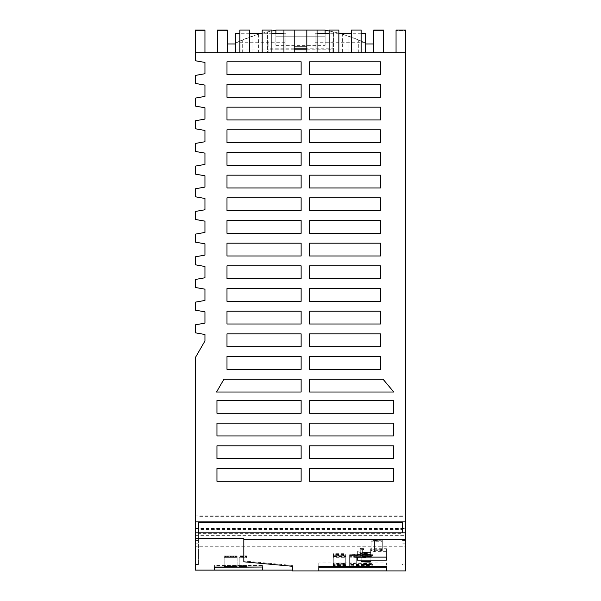 <?xml version="1.0" encoding="UTF-8"?>
<svg xmlns="http://www.w3.org/2000/svg" width="601" height="601" viewBox="0 0 601 601"><rect width="100%" height="100%" fill="white"/><g stroke="black" fill="none" stroke-linecap="round" stroke-linejoin="round"><path stroke-width="0.45" stroke-dasharray="3 2.25" d="M309.583 197.842L380.486 197.842L380.486 210.635L309.583 210.635L309.583 197.842L380.486 197.842L380.486 210.635L309.583 210.635L309.583 197.842L380.486 197.842L380.486 210.635L309.583 210.635L309.583 197.842M309.583 152.496L380.486 152.496L380.486 165.29L309.583 165.29L309.583 152.496L380.486 152.496L380.486 165.29L309.583 165.29L309.583 152.496L380.486 152.496L380.486 165.29L309.583 165.29L309.583 152.496M380.486 119.945L309.583 119.945L309.583 107.151L380.486 107.151L380.486 119.945L309.583 119.945L309.583 107.151L380.486 107.151L380.486 119.945L309.583 119.945L309.583 107.151L380.486 107.151L380.486 119.945M301.131 119.945L226.99 119.945L226.99 107.151L301.131 107.151L301.131 119.945L301.131 107.151L226.99 107.151L226.99 119.945L301.131 119.945L301.131 107.151L226.99 107.151L226.99 119.945L301.131 119.945M301.131 165.29L226.99 165.29L226.99 152.496L301.131 152.496L301.131 165.29L301.131 152.496L226.99 152.496L226.99 165.29L301.131 165.29L301.131 152.496L226.99 152.496L226.99 165.29L301.131 165.29M309.583 74.599L309.583 61.805L380.486 61.805L380.486 74.599L309.583 74.599L309.583 61.805L380.486 61.805L380.486 74.599L309.583 74.599L309.583 61.805L380.486 61.805L380.486 74.599L309.583 74.599M380.486 84.478L380.486 97.272L309.583 97.272L309.583 84.478L380.486 84.478L380.486 97.272L309.583 97.272L309.583 84.478L380.486 84.478L380.486 97.272L309.583 97.272L309.583 84.478L380.486 84.478M301.131 74.599L226.99 74.599L226.99 61.805L301.131 61.805L301.131 74.599L301.131 61.805L226.99 61.805L226.99 74.599L301.131 74.599L301.131 61.805L226.99 61.805L226.99 74.599L301.131 74.599M301.131 142.617L226.99 142.617L226.99 129.824L301.131 129.824L301.131 142.617L301.131 129.824L226.99 129.824L226.99 142.617L301.131 142.617L301.131 129.824L226.99 129.824L226.99 142.617L301.131 142.617M301.131 97.272L226.99 97.272L226.99 84.478L301.131 84.478L301.131 97.272L301.131 84.478L226.99 84.478L226.99 97.272L301.131 97.272L301.131 84.478L226.99 84.478L226.99 97.272L301.131 97.272M309.583 175.169L380.486 175.169L380.486 187.963L309.583 187.963L309.583 175.169L380.486 175.169L380.486 187.963L309.583 187.963L309.583 175.169L380.486 175.169L380.486 187.963L309.583 187.963L309.583 175.169M309.583 142.617L309.583 129.824L380.486 129.824L380.486 142.617L309.583 142.617L309.583 129.824L380.486 129.824L380.486 142.617L309.583 142.617L309.583 129.824L380.486 129.824L380.486 142.617L309.583 142.617M301.131 187.963L226.99 187.963L226.99 175.169L301.131 175.169L301.131 187.963L301.131 175.169L226.99 175.169L226.99 187.963L301.131 187.963L301.131 175.169L226.99 175.169L226.99 187.963L301.131 187.963M301.131 278.654L226.99 278.654L226.99 265.86L301.131 265.86L301.131 278.654L301.131 265.86L226.99 265.86L226.99 278.654L301.131 278.654L301.131 265.86L226.99 265.86L226.99 278.654L301.131 278.654M380.486 356.551L380.486 369.345L309.583 369.345L309.583 356.551L380.486 356.551L380.486 369.345L309.583 369.345L309.583 356.551L380.486 356.551L380.486 369.345L309.583 369.345L309.583 356.551L380.486 356.551M301.131 481.281L216.953 481.281L216.953 468.487L301.131 468.487L301.131 481.281L301.131 468.487L216.953 468.487L216.953 481.281L301.131 481.281L301.131 468.487L216.953 468.487L216.953 481.281L301.131 481.281M393.437 481.281L309.583 481.281L309.583 468.487L393.437 468.487L393.437 481.281L309.583 481.281L309.583 468.487L393.437 468.487L393.437 481.281L309.583 481.281L309.583 468.487L393.437 468.487L393.437 481.281M309.583 243.187L380.486 243.187L380.486 255.981L309.583 255.981L309.583 243.187L380.486 243.187L380.486 255.981L309.583 255.981L309.583 243.187L380.486 243.187L380.486 255.981L309.583 255.981L309.583 243.187M309.583 400.469L393.437 400.469L393.437 413.263L309.583 413.263L309.583 400.469L393.437 400.469L393.437 413.263L309.583 413.263L309.583 400.469L393.437 400.469L393.437 413.263L309.583 413.263L309.583 400.469M309.583 379.223L383.04 379.223L393.775 392.017L309.583 392.017L309.583 379.223L383.04 379.223L393.775 392.017L309.583 392.017L309.583 379.223L309.583 392.017L393.775 392.017L383.04 379.223L309.583 379.223M301.131 301.326L226.99 301.326L226.99 288.533L301.131 288.533L301.131 301.326L301.131 288.533L226.99 288.533L226.99 301.326L301.131 301.326L301.131 288.533L226.99 288.533L226.99 301.326L301.131 301.326M309.583 323.999L309.583 311.205L380.486 311.205L380.486 323.999L309.583 323.999L309.583 311.205L380.486 311.205L380.486 323.999L309.583 323.999L309.583 311.205L380.486 311.205L380.486 323.999L309.583 323.999M393.437 458.608L309.583 458.608L309.583 445.814L393.437 445.814L393.437 458.608L309.583 458.608L309.583 445.814L393.437 445.814L393.437 458.608L309.583 458.608L309.583 445.814L393.437 445.814L393.437 458.608M380.486 346.672L309.583 346.672L309.583 333.878L380.486 333.878L380.486 346.672L309.583 346.672L309.583 333.878L380.486 333.878L380.486 346.672L309.583 346.672L309.583 333.878L380.486 333.878L380.486 346.672M301.131 255.981L226.99 255.981L226.99 243.187L301.131 243.187L301.131 255.981L301.131 243.187L226.99 243.187L226.99 255.981L301.131 255.981L301.131 243.187L226.99 243.187L226.99 255.981L301.131 255.981M301.131 323.999L226.99 323.999L226.99 311.205L301.131 311.205L301.131 323.999L301.131 311.205L226.99 311.205L226.99 323.999L301.131 323.999L301.131 311.205L226.99 311.205L226.99 323.999L301.131 323.999M301.131 413.263L216.953 413.263L216.953 400.469L301.131 400.469L301.131 413.263L301.131 400.469L216.953 400.469L216.953 413.263L301.131 413.263L301.131 400.469L216.953 400.469L216.953 413.263L301.131 413.263M301.131 233.308L226.99 233.308L226.99 220.514L301.131 220.514L301.131 233.308L301.131 220.514L226.99 220.514L226.99 233.308L301.131 233.308L301.131 220.514L226.99 220.514L226.99 233.308L301.131 233.308M309.583 220.514L380.486 220.514L380.486 233.308L309.583 233.308L309.583 220.514L380.486 220.514L380.486 233.308L309.583 233.308L309.583 220.514L380.486 220.514L380.486 233.308L309.583 233.308L309.583 220.514M301.131 392.017L216.548 392.017L223.933 379.223L301.131 379.223L301.131 392.017L216.548 392.017L223.933 379.223L301.131 379.223L301.131 392.017L301.131 379.223L223.933 379.223L216.548 392.017L301.131 392.017M301.131 369.345L226.99 369.345L226.99 356.551L301.131 356.551L301.131 369.345L301.131 356.551L226.99 356.551L226.99 369.345L301.131 369.345L301.131 356.551L226.99 356.551L226.99 369.345L301.131 369.345M301.131 435.935L216.953 435.935L216.953 423.142L301.131 423.142L301.131 435.935L301.131 423.142L216.953 423.142L216.953 435.935L301.131 435.935L301.131 423.142L216.953 423.142L216.953 435.935L301.131 435.935M301.131 458.608L216.953 458.608L216.953 445.814L301.131 445.814L301.131 458.608L301.131 445.814L216.953 445.814L216.953 458.608L301.131 458.608L301.131 445.814L216.953 445.814L216.953 458.608L301.131 458.608M301.131 346.672L226.99 346.672L226.99 333.878L301.131 333.878L301.131 346.672L301.131 333.878L226.99 333.878L226.99 346.672L301.131 346.672L301.131 333.878L226.99 333.878L226.99 346.672L301.131 346.672M309.583 278.654L309.583 265.86L380.486 265.86L380.486 278.654L309.583 278.654L309.583 265.86L380.486 265.86L380.486 278.654L309.583 278.654L309.583 265.86L380.486 265.86L380.486 278.654L309.583 278.654M309.583 423.142L393.437 423.142L393.437 435.935L309.583 435.935L309.583 423.142L393.437 423.142L393.437 435.935L309.583 435.935L309.583 423.142L393.437 423.142L393.437 435.935L309.583 435.935L309.583 423.142M309.583 301.326L309.583 288.533L380.486 288.533L380.486 301.326L309.583 301.326L309.583 288.533L380.486 288.533L380.486 301.326L309.583 301.326L309.583 288.533L380.486 288.533L380.486 301.326L309.583 301.326M301.131 210.635L226.99 210.635L226.99 197.842L301.131 197.842L301.131 210.635L301.131 197.842L226.99 197.842L226.99 210.635L301.131 210.635L301.131 197.842L226.99 197.842L226.99 210.635L301.131 210.635M217.554 30.05L217.554 52.723L204.949 52.723L204.949 30.636L195.235 30.636L195.235 60.724L204.949 62.436L204.949 73.735L195.235 75.448L195.235 83.396L204.949 85.109L204.949 96.408L195.235 98.121L195.235 106.069L204.949 107.782L204.949 119.073L195.235 120.793L195.235 128.742L204.949 130.455L204.949 141.746L195.235 143.466L195.235 151.414L204.949 153.127L204.949 164.419L195.235 166.131L195.235 174.087L204.949 175.8L204.949 187.091L195.235 188.804L195.235 196.76L204.949 198.473L204.949 209.764L195.235 211.477L195.235 219.433L204.949 221.145L204.949 232.437L195.235 234.15L195.235 242.105L204.949 243.818L204.949 255.109L195.235 256.822L195.235 264.778L204.949 266.491L204.949 277.782L195.235 279.495L195.235 287.451L204.949 289.164L204.949 300.455L195.235 302.168L195.235 310.124L204.949 311.836L204.949 323.128L195.235 324.84L195.235 332.796L204.949 334.509L204.949 340.977L195.235 357.805L195.235 515.049L405.765 515.049L405.765 30.636L396.051 30.636L396.051 52.723L383.483 52.723L383.483 30.636L373.762 30.636L373.762 52.723L342.608 52.723L342.608 34.265L358.722 40.027A149.311 149.311 0 0 1 365.28 42.987A149.311 149.311 0 0 0 339.137 33.288M283.942 33.288L285.926 33.288L285.926 33.987L283.942 33.987L283.942 30.05L294.22 30.05L294.22 52.723L217.554 52.723L217.554 30.636L227.268 30.636L217.554 30.636L217.554 52.723L227.268 52.723L227.268 30.05M258.392 34.265L258.392 52.723L227.268 52.723L235.72 52.723L235.72 42.987A149.311 149.311 0 0 1 242.278 40.027L258.392 34.265A149.311 149.311 0 0 1 275.882 30.245L275.882 41.063L268.114 41.063L268.114 52.723L235.72 52.723L239.867 52.723L239.867 33.987L249.588 33.987L249.588 52.723L262.186 52.723L262.186 33.987L271.9 33.987L271.9 52.723L283.942 52.723L283.942 33.987M383.483 30.05L383.483 52.723L383.483 30.636L373.762 30.636L373.762 52.723L332.886 52.723L332.886 41.063L325.118 41.063L325.118 30.245A149.311 149.311 0 0 1 333.54 31.906L333.54 52.723L267.46 52.723L267.46 31.906L267.46 52.723L333.54 52.723L333.54 31.906A149.311 149.311 0 0 1 342.608 34.265M292.402 570.95L292.402 570.124L195.235 570.124L195.235 546.271L405.765 546.271L405.765 528.414L195.235 528.414L195.235 535.318L405.765 535.318M195.235 546.271L195.235 535.318M402.527 532.809L402.527 522.359M405.765 546.271L405.765 570.95M402.527 528.745L405.765 528.745L405.765 564.467L402.527 564.467M402.527 543.064L405.765 543.064M198.473 532.809L198.473 533.372L402.527 533.372M198.473 533.372L198.473 564.467L198.473 529.609L402.527 529.609M198.473 529.609L198.473 543.064L195.235 543.064L195.235 543.83L195.235 532.809L195.235 564.467L195.235 528.414M402.527 516.312L198.473 516.312M402.527 540.404L405.765 540.404L405.765 564.467M204.949 30.05L204.949 52.723L195.235 52.723L195.235 30.636L204.949 30.636L204.949 52.723L195.235 52.723L195.235 30.05M364.612 554.475L364.026 556.421L364.612 554.475L362.966 554.475L362.966 556.09L364.026 556.09M364.612 554.806L366.557 554.806L367.121 556.353L369.067 556.353L369.067 555.339L367.121 555.339L366.557 553.791L364.612 553.791L364.026 555.737L362.35 555.715L362.35 549.059L362.102 555.226L360.239 554.558L362.102 555.617L362.102 549.765L360.239 549.569L362.102 549.374M362.35 555.715L362.35 549.059M362.102 555.617L363.027 556.353L367.151 556.421L367.151 555.407L369.067 555.339M362.102 555.925L362.102 549.765M362.102 550.073L363.966 549.569L362.35 549.367M405.765 515.049L405.765 528.745M405.765 30.05L405.765 52.723L405.765 30.636L396.051 30.636L396.051 52.723L405.765 52.723L396.051 52.723L396.051 30.05M364.026 555.407L362.35 555.407M367.151 555.407L362.102 555.226M362.102 554.911L362.102 549.059M362.35 550.073L362.35 556.421L364.026 556.421M367.639 554.888L364.401 554.888L365.213 554.888L365.213 552.424L365.213 554.888L367.639 554.888L367.639 552.424L366.835 552.424L366.835 554.888L366.835 552.424L370.885 552.424L370.885 564.572M365.213 552.424L361.163 552.424L365.213 552.424M364.401 554.888L364.401 552.424M370.885 552.424L366.52 552.424L366.52 554.888M365.521 552.424L365.521 554.888M361.163 552.424L361.163 564.572M366.52 552.424L367.639 552.424M369.067 556.353L369.067 555.407M367.151 556.421L369.067 556.421M366.557 554.806L366.557 553.791M382.259 550.959L382.274 550.501L374.513 550.193C371.493 550.283 370.336 550.516 371.057 550.892L382.259 550.959L382.259 541.298L371.057 541.231C370.336 540.847 371.493 540.622 374.513 540.532L382.274 540.832L382.259 541.298M382.304 539.698L374.513 539.345C371.418 539.443 370.269 539.675 371.057 540.044L378.938 540.419L382.304 539.698L382.304 549.359L374.513 549.013C371.418 549.111 370.269 549.344 371.057 549.705L382.296 549.727L382.304 539.698M371.057 549.705L371.057 540.044M362.35 556.421L362.35 549.765M362.966 556.09L362.35 556.113M362.966 555.737L362.966 554.122L363.966 554.302L362.966 554.475M364.026 555.737L364.612 553.791M364.612 554.122L362.966 554.122M325.118 30.05L275.882 30.05L275.882 36.203L325.118 36.203L325.118 30.05M329.13 30.05L329.13 52.723L317.058 52.723L317.058 30.05L306.818 30.05L306.818 52.723L383.483 52.723L373.762 52.723L373.762 30.05M366.024 557.668L361.163 557.826L366.024 557.668M386.481 548.698L386.481 557.127L386.481 548.698L370.689 548.698L370.689 553.852L363.027 553.852L357.355 551.222L357.355 557.127L357.355 551.222M237.117 555.955L224.158 555.955L237.117 555.955L237.117 565.669L224.158 565.669L237.117 565.669M224.158 555.955L224.158 565.669M214.519 565.496L214.519 567.021L214.519 565.496L262.434 565.496L262.434 567.021L262.434 565.496M239.221 565.571L246.996 565.571L239.221 565.774L239.221 555.85L246.996 555.85L246.996 565.571M235.908 567.021L225.367 567.021M237.117 566.518L224.158 566.518L237.117 566.518L237.117 556.804L224.158 556.804L237.117 556.804M239.221 566.623L246.996 566.412L239.221 566.623L239.221 556.699L246.996 556.699L239.221 556.909M239.221 565.992L246.996 565.992L239.221 566.202L239.221 556.278L246.996 556.278L239.221 556.278M239.221 557.473L239.221 567.021L246.996 566.983L246.996 557.262L239.221 557.262L246.996 557.473M224.158 566.097L237.117 566.097L224.158 566.097L224.158 556.383L237.117 556.383L224.158 556.383M214.519 567.344L214.519 570.109M262.434 567.344L262.434 570.109M318.808 562.957L318.808 566.307L318.808 562.957L386.481 562.957L386.481 566.307L386.481 562.957M365.874 564.887L372.958 565.233L365.874 565.579L349.632 565.233L365.874 564.887L365.874 555.174L372.958 555.519L349.632 555.519L365.874 555.174M333.277 566.232L333.277 565.834L345.748 565.834L345.748 566.232L333.277 566.232L333.277 556.128L345.748 556.128L345.748 556.526L333.277 556.526M345.748 565.428L333.277 565.428L333.277 565.03L345.748 565.03L345.748 555.324L333.277 555.324L333.277 555.715L345.748 555.715M365.874 564.084L372.958 564.429L365.874 564.767L349.632 564.429L365.874 564.084L365.874 554.37L372.958 554.715L349.632 554.715L365.874 554.37M356.716 563.963L349.632 563.618L356.716 563.272L372.958 563.618L356.716 563.963L356.716 554.25L349.632 553.912L372.958 553.912L356.716 554.25M345.748 564.624L333.277 564.624L333.277 564.226L345.748 564.226L345.748 554.513L333.277 554.513L333.277 554.911L345.748 554.911M353.283 566.307L349.632 566.037L356.716 565.691L372.958 566.037L369.307 566.307M345.748 563.821L333.277 563.821L333.277 563.422L345.748 563.422L345.748 553.709L333.277 553.709L333.277 554.107L345.748 554.107M386.481 567.314L386.481 570.927M318.808 567.314L318.808 570.927M356.716 557.473L349.632 557.127L356.716 556.789L372.958 557.127L356.716 557.473L356.716 566.495L356.716 556.789M365.874 556.789L365.874 557.473M365.874 565.579L365.874 555.865M356.716 564.887L356.716 555.174M356.716 565.579L356.716 555.865M333.277 565.834L333.277 556.128M345.748 566.232L345.748 556.526M345.748 565.834L345.748 556.128M333.277 565.428L333.277 555.715M345.748 565.03L345.748 555.324M333.277 565.03L333.277 555.324M365.874 564.767L365.874 555.061M356.716 564.084L356.716 554.37M356.716 564.767L356.716 555.061M356.716 563.272L356.716 553.566M365.874 563.272L365.874 553.566M365.874 563.963L365.874 554.25M333.277 564.624L333.277 554.911M345.748 564.226L345.748 554.513M333.277 564.226L333.277 554.513M356.716 556.669L349.632 556.323L356.716 555.978L372.958 556.323L356.716 556.669L356.716 566.307M365.874 566.307L365.874 556.669M365.874 565.691L365.874 555.978M356.716 565.691L356.716 555.978M333.277 563.821L333.277 554.107M345.748 563.422L345.748 553.709M333.277 563.422L333.277 553.709M345.748 556.932L333.277 556.932L333.277 557.33L345.748 557.33L345.748 556.932L345.748 566.645L345.748 557.33M333.277 556.932L333.277 557.33M237.117 557.367L224.158 557.367L237.117 557.367L237.117 567.089M224.158 557.367L224.158 567.089M224.158 556.804L224.158 566.518M239.221 566.412L239.221 556.699M246.996 566.623L246.996 556.909M246.996 566.412L246.996 556.699M246.996 565.992L246.996 556.278M246.996 566.202L246.996 556.488M239.221 566.202L239.221 556.488M239.221 566.983L239.221 557.262M246.996 566.983L246.996 557.262M237.117 556.383L237.117 566.097M239.221 565.774L239.221 555.85M239.221 556.06L246.996 555.85M386.481 551.628L370.689 551.628L370.689 556.781L363.027 556.781L357.355 554.152M246.996 565.774L246.996 556.06M363.027 556.353L363.027 556.781M363.027 553.852L360.239 553.371L363.027 555.339M363.027 555.174L369.067 555.174L369.067 554.152L363.027 554.152M370.689 553.852L370.689 556.781M369.067 555.174L369.067 554.152M367.151 555.234L366.557 552.612L367.151 555.234L369.067 555.234M369.067 554.22L367.151 554.22M366.557 552.612L364.612 552.612L364.026 554.22L362.35 554.528L362.35 548.18L363.966 548.382L362.35 548.585L362.35 555.234L364.026 555.234L362.966 554.903L362.966 553.296L364.612 553.296L364.026 554.903M362.35 554.528L364.026 554.55L364.612 552.612M364.612 552.935L362.966 553.296M364.026 555.234L364.612 553.296M364.612 553.626L366.557 553.626M362.966 554.55L362.966 552.935M362.966 554.903L362.35 554.926L362.35 548.585M362.102 554.43L362.35 548.886M362.102 548.886L362.102 554.746M362.35 554.22L362.35 547.872L362.102 554.039M362.102 548.187L360.239 548.382L362.102 548.578M362.102 547.872L362.102 553.724M370.689 548.698L370.689 551.628M371.057 550.584L371.057 540.923L371.057 550.584M382.274 550.501L382.274 540.832M292.402 566.285L292.402 565.458L292.402 566.285M243.818 561.807L243.818 538.556M292.402 565.458L243.818 560.981M405.765 540.404L405.765 528.414M329.13 30.974A149.311 149.311 0 0 1 338.851 33.213M342.608 52.723L365.28 52.723L365.28 42.987L365.28 52.723L365.28 43.978L365.28 49.973L315.074 49.973L315.074 33.987L317.058 33.987M258.392 52.723L235.72 52.723L235.72 33.288M261.863 33.288A149.311 149.311 0 0 0 235.72 42.987L235.72 52.723M365.28 33.288L365.28 49.973M275.882 45.368L325.118 45.368L325.118 36.203L275.882 36.203L275.882 45.368L275.882 30.245M351.45 30.05L351.45 52.723L338.851 52.723L338.851 33.987L329.13 33.987M361.163 30.05L361.163 52.723L365.28 52.723M198.473 543.064L198.473 522.359M198.473 528.745L195.235 528.745L195.235 515.049M195.235 543.064L195.235 528.745M198.473 564.467L195.235 564.467M198.473 540.404L195.235 540.404M306.818 49.808L332.886 49.808L332.886 52.723L268.114 52.723L268.114 41.063L275.882 41.063L275.882 33.288M262.186 33.205A149.311 149.311 0 0 1 271.9 30.967M361.163 33.987L351.45 33.987M262.186 30.05L262.186 33.987M271.9 30.05L271.9 33.987M338.851 30.05L338.851 33.987M271.9 33.288L262.186 33.288M249.588 33.288L239.867 33.288M332.886 49.808L332.886 48.185L306.818 48.185M294.22 48.185L268.114 48.185M332.886 48.185L332.886 46.893L306.818 46.893M294.22 46.893L268.114 46.893M249.588 30.05L249.588 33.987M325.118 45.368L325.118 30.245M294.22 49.808L268.114 49.808M332.886 46.893L332.886 41.063L325.118 41.063L325.118 33.288M239.867 30.05L239.867 33.987M365.28 42.716L315.074 42.716L315.074 49.973M317.058 33.288L315.074 33.288L315.074 42.716M361.163 33.288L351.45 33.288M338.851 33.288L329.13 33.288M285.926 33.987L285.926 49.973L235.72 49.973M285.926 33.288L285.926 42.716L235.72 42.716M285.926 42.716L285.926 49.973M315.074 33.288L315.074 33.987M378.938 551.267L378.938 541.599M374.513 551.267L374.513 541.599M371.057 550.892L371.057 541.231M378.908 549.013L378.908 539.345M374.513 549.013L374.513 539.345M374.513 550.08L374.513 540.419M378.938 550.08L378.938 540.419M382.296 549.727L382.296 540.066M378.908 550.193L378.908 540.532M374.513 550.193L374.513 540.532M242.278 52.723L242.278 40.027M251.992 52.723L251.992 36.3M358.722 52.723L358.722 40.027M349.008 52.723L349.008 36.3M360.239 554.558L360.239 549.569M371.057 549.502L371.057 539.841M363.966 554.302L363.966 549.569M361.163 557.826L361.163 561.792M372.958 566.841L372.958 557.127M349.632 566.841L349.632 557.127M372.958 565.233L372.958 555.519M349.632 565.233L349.632 555.519M372.958 564.429L372.958 554.715M349.632 564.429L349.632 554.715M372.958 563.618L372.958 553.912M349.632 563.618L349.632 553.912M372.958 566.037L372.958 556.323M349.632 566.037L349.632 556.323M363.966 553.115L363.966 548.382M360.239 548.382L360.239 553.371M371.057 550.689L371.057 541.02M370.885 557.826L370.885 561.792M405.765 543.83L402.527 543.83M198.473 543.83L195.235 543.83"/><path stroke-width="0.9" d="M366.024 561.342L361.163 561.792L369.773 562.078L370.885 561.792L369.765 561.507L366.024 561.342M357.355 560.132L357.355 557.127L357.355 560.132L386.481 560.132L386.481 557.127L386.481 560.132M357.355 557.127L386.481 557.127M318.808 570.927L386.481 570.927L386.481 566.307L386.481 567.314L318.808 567.314L318.808 566.307L318.808 570.927M318.808 566.307L386.481 566.307M370.885 564.572C371.193 565.045 360.855 565.045 361.163 564.572C360.863 564.076 371.185 564.076 370.885 564.572M405.765 532.809L195.235 532.809L195.235 538.556L243.818 538.556L243.818 561.807L292.402 566.285L292.402 570.95L405.765 570.95L405.765 521.893L195.235 521.893L195.235 357.805L204.949 340.977L204.949 334.509L195.235 332.796L195.235 324.84L204.949 323.128L204.949 311.836L195.235 310.124L195.235 302.168L204.949 300.455L204.949 289.164L195.235 287.451L195.235 279.495L204.949 277.782L204.949 266.491L195.235 264.778L195.235 256.822L204.949 255.109L204.949 243.818L195.235 242.105L195.235 234.15L204.949 232.437L204.949 221.145L195.235 219.433L195.235 211.477L204.949 209.764L204.949 198.473L195.235 196.76L195.235 188.804L204.949 187.091L204.949 175.8L195.235 174.087L195.235 166.131L204.949 164.419L204.949 153.127L195.235 151.414L195.235 143.466L204.949 141.746L204.949 130.455L195.235 128.742L195.235 120.793L204.949 119.073L204.949 107.782L195.235 106.069L195.235 98.121L204.949 96.408L204.949 85.109L195.235 83.396L195.235 75.448L204.949 73.735L204.949 62.436L195.235 60.724L195.235 52.723L204.949 52.723L204.949 30.05L195.235 30.05L195.235 52.723M243.818 539.382L405.765 539.382M226.99 301.326L301.131 301.326L301.131 288.533L226.99 288.533L226.99 301.326M380.486 333.878L309.583 333.878L309.583 346.672L380.486 346.672L380.486 333.878M380.486 323.999L380.486 311.205L309.583 311.205L309.583 323.999L380.486 323.999M383.04 379.223L309.583 379.223L309.583 392.017L393.775 392.017L383.04 379.223M216.548 392.017L301.131 392.017L301.131 379.223L223.933 379.223L216.548 392.017M226.99 255.981L301.131 255.981L301.131 243.187L226.99 243.187L226.99 255.981M380.486 265.86L309.583 265.86L309.583 278.654L380.486 278.654L380.486 265.86M393.437 423.142L309.583 423.142L309.583 435.935L393.437 435.935L393.437 423.142M226.99 278.654L301.131 278.654L301.131 265.86L226.99 265.86L226.99 278.654M216.953 413.263L301.131 413.263L301.131 400.469L216.953 400.469L216.953 413.263M309.583 400.469L309.583 413.263L393.437 413.263L393.437 400.469L309.583 400.469M393.437 468.487L309.583 468.487L309.583 481.281L393.437 481.281L393.437 468.487M309.583 233.308L380.486 233.308L380.486 220.514L309.583 220.514L309.583 233.308M380.486 288.533L309.583 288.533L309.583 301.326L380.486 301.326L380.486 288.533M309.583 356.551L309.583 369.345L380.486 369.345L380.486 356.551L309.583 356.551M226.99 233.308L301.131 233.308L301.131 220.514L226.99 220.514L226.99 233.308M393.437 445.814L309.583 445.814L309.583 458.608L393.437 458.608L393.437 445.814M216.953 481.281L301.131 481.281L301.131 468.487L216.953 468.487L216.953 481.281M216.953 458.608L301.131 458.608L301.131 445.814L216.953 445.814L216.953 458.608M309.583 243.187L309.583 255.981L380.486 255.981L380.486 243.187L309.583 243.187M216.953 435.935L301.131 435.935L301.131 423.142L216.953 423.142L216.953 435.935M309.583 197.842L309.583 210.635L380.486 210.635L380.486 197.842L309.583 197.842M226.99 210.635L301.131 210.635L301.131 197.842L226.99 197.842L226.99 210.635M226.99 165.29L301.131 165.29L301.131 152.496L226.99 152.496L226.99 165.29M309.583 152.496L309.583 165.29L380.486 165.29L380.486 152.496L309.583 152.496M226.99 119.945L301.131 119.945L301.131 107.151L226.99 107.151L226.99 119.945M380.486 107.151L309.583 107.151L309.583 119.945L380.486 119.945L380.486 107.151M226.99 97.272L301.131 97.272L301.131 84.478L226.99 84.478L226.99 97.272M226.99 187.963L301.131 187.963L301.131 175.169L226.99 175.169L226.99 187.963M226.99 74.599L301.131 74.599L301.131 61.805L226.99 61.805L226.99 74.599M380.486 97.272L380.486 84.478L309.583 84.478L309.583 97.272L380.486 97.272M380.486 61.805L309.583 61.805L309.583 74.599L380.486 74.599L380.486 61.805M309.583 129.824L309.583 142.617L380.486 142.617L380.486 129.824L309.583 129.824M380.486 175.169L309.583 175.169L309.583 187.963L380.486 187.963L380.486 175.169M226.99 142.617L301.131 142.617L301.131 129.824L226.99 129.824L226.99 142.617M226.99 346.672L301.131 346.672L301.131 333.878L226.99 333.878L226.99 346.672M226.99 323.999L301.131 323.999L301.131 311.205L226.99 311.205L226.99 323.999M226.99 369.345L301.131 369.345L301.131 356.551L226.99 356.551L226.99 369.345M405.765 521.893L405.765 52.723L204.949 52.723M198.473 532.809L198.473 522.359L402.527 522.359L402.527 532.809M405.765 52.723L405.765 30.05L396.051 30.05L396.051 52.723M325.118 33.288L325.118 30.05L317.058 30.05L317.058 52.723M306.818 52.723L306.818 30.05L275.882 30.05L275.882 33.288M383.483 52.723L383.483 30.05L373.762 30.05L373.762 52.723M217.554 52.723L217.554 30.05L227.268 30.05L227.268 52.723M214.519 567.344L214.519 570.109L262.434 570.109L262.434 567.021L214.519 567.344M225.367 567.021L235.908 567.021M239.221 567.186L246.996 567.186M365.874 567.186L349.632 566.841L365.874 566.495L372.958 566.841L365.874 567.186L365.874 566.495M369.307 566.307L353.283 566.307M333.277 566.645L345.748 566.645L345.748 567.043L333.277 567.043L333.277 566.645L333.277 567.043M356.716 567.186L356.716 566.495M345.748 567.043L345.748 566.645M214.519 567.021L262.434 567.021M292.402 566.285L292.402 570.124L195.235 570.124L195.235 538.556M325.118 30.245A149.311 149.311 0 0 1 329.13 30.974M361.163 33.288L365.28 33.288L365.28 52.723M351.45 52.723L351.45 30.05L361.163 30.05L361.163 52.723M373.762 43.978L365.28 43.978M195.235 532.809L195.235 521.893M271.9 30.967A149.311 149.311 0 0 1 275.882 30.245M262.186 52.723L262.186 30.05L271.9 30.05L271.9 52.723M338.851 52.723L338.851 30.05L329.13 30.05L329.13 52.723M283.942 33.288L271.9 33.288M262.186 33.288L249.588 33.288M239.867 33.288L235.72 33.288L235.72 52.723M306.818 48.185L294.22 48.185M306.818 46.893L294.22 46.893M249.588 52.723L249.588 30.05L239.867 30.05L239.867 52.723M306.818 49.808L294.22 49.808M227.268 43.978L235.72 43.978M306.818 30.05L317.058 30.05M351.45 33.288L338.851 33.288M329.13 33.288L317.058 33.288M283.942 30.05L283.942 52.723M294.22 52.723L294.22 30.05"/></g></svg>
